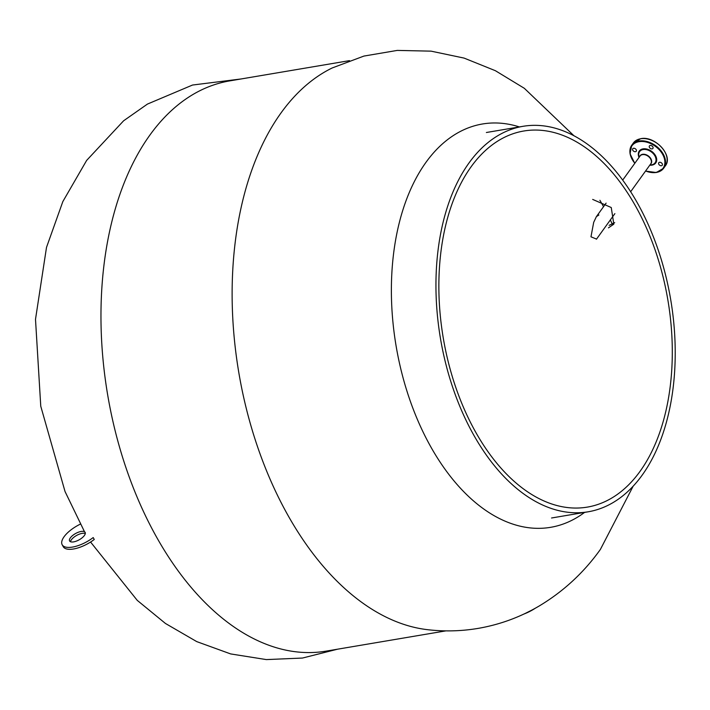 <?xml version="1.0" encoding="UTF-8"?>
<svg xmlns="http://www.w3.org/2000/svg" width="710" height="710" viewBox="0 0 710 710"><rect width="100%" height="100%" fill="white"/><g stroke="black" fill="none" stroke-linecap="round" stroke-linejoin="round"><path stroke-width="1.06" d="M642.133 475.194A195.481 116.751 -99.6 0 1 588.173 511.795A195.481 116.751 -99.6 0 1 453.113 388.574A195.481 116.751 -99.6 0 1 469.035 162.918A195.481 116.751 80.4 0 1 522.986 126.318A195.481 116.751 80.4 0 1 658.055 249.538A195.481 116.751 80.4 0 1 642.133 475.194M640.021 471.387A190.715 113.902 80.4 0 0 655.552 251.233A190.715 113.902 80.4 0 0 523.785 131.013A190.715 113.902 80.4 0 0 471.147 166.726A190.715 113.902 -99.6 0 0 455.607 386.879A190.715 113.902 -99.6 0 0 587.383 507.1A190.715 113.902 -99.6 0 0 640.021 471.387M609.144 225.336L614.7 222.656M592.681 199.412L611.257 207.533L613.822 224.156L608.443 227.848M349.489 60.634L229.729 80.887A289.165 172.699 80.4 0 0 149.916 135.042A289.165 172.699 -99.6 0 0 126.353 468.848A289.165 172.699 -99.6 0 0 326.156 651.123L445.924 630.87M573.902 135.725L524.317 88.297L495.394 70.707L464.1 58.096L431.068 51.147L397.272 50.41L363.919 56.072L332.262 67.938A289.165 172.699 80.4 0 0 281.071 112.863A289.165 172.699 -99.6 0 0 250.186 423.151A289.165 172.699 -99.6 0 0 427.242 629.646C444.22 631.651 461.154 631.234 478.043 628.403C499.858 624.64 520.27 617.15 539.298 605.932C563.527 591.386 583.886 572.553 600.385 549.433L633.16 486.172M612.375 224.298A204.524 122.147 80.4 0 0 610.334 219.949M603.535 206.699A204.524 122.147 80.4 0 0 599.906 200.291M519.374 126.921A204.524 122.147 80.4 0 0 426 162.297A204.524 122.147 -99.6 0 0 420.134 425.716A204.524 122.147 -99.6 0 0 584.57 512.407M596.533 239.101L590.968 236.803L593.693 222.337L596.382 216.639L598.885 214.988M658.8 164.294A2.148 1.482 -144.2 0 0 660.548 165.661A2.148 1.482 -144.2 0 0 662.244 165.261A2.148 1.482 -144.2 0 0 662.199 163.726A2.148 1.482 -144.2 0 0 660.451 162.359A2.148 1.482 -144.2 0 0 658.756 162.759A2.148 1.482 -144.2 0 0 658.8 164.294M652.117 148.896A2.148 1.482 -144.2 0 0 652.907 148.434A2.148 1.482 -144.2 0 0 652.508 146.402A2.148 1.482 -144.2 0 0 650.218 145.47A2.148 1.482 -144.2 0 0 649.428 145.923A2.148 1.482 -144.2 0 0 649.827 147.964A2.148 1.482 -144.2 0 0 652.117 148.896M636.204 149.712A2.148 1.482 -144.2 0 0 634.456 148.346A2.148 1.482 -144.2 0 0 632.77 148.745A2.148 1.482 -144.2 0 0 632.814 150.289A2.148 1.482 -144.2 0 0 634.554 151.647A2.148 1.482 -144.2 0 0 636.249 151.257A2.148 1.482 -144.2 0 0 636.204 149.712M535.482 608.115A25.027 10.197 151 0 1 523.882 614.052M533.787 609.047A25.267 10.295 151 0 1 525.498 613.289M73.609 541.881A8.875 3.621 -29 0 0 82.191 537.763A8.875 3.621 -29 0 0 85.129 532.367A8.875 3.621 -29 0 0 81.118 531.462A8.875 3.621 -29 0 0 72.535 535.588A8.875 3.621 -29 0 0 69.598 540.976A8.875 3.621 -29 0 0 73.609 541.881M85.298 533.521A8.875 3.621 -29 0 0 82.174 533.37A8.875 3.621 -29 0 0 70.485 541.73M62.178 544.747L63.234 546.656A22.853 9.31 -29 0 0 94.252 539.476L93.196 537.568A22.853 9.31 -29 0 1 62.178 544.747A22.853 9.31 -29 0 1 80.336 524.131M630.658 191.727L650.777 163.797A6.63 4.579 -144.2 0 0 649.543 157.522A6.63 4.579 -144.2 0 0 642.461 154.638A6.63 4.579 -144.2 0 0 640.021 156.058L622.697 180.1M650.431 164.276A6.745 4.659 -144.2 0 0 650.174 157.718A6.745 4.659 -144.2 0 0 642.577 154.31A6.745 4.659 -144.2 0 0 639.674 156.528M652.268 140.598A19.188 13.259 35.8 0 1 661.56 147.281M649.916 164.995L650.955 164.915A9.558 6.603 -144.2 0 0 651.602 164.826A9.558 6.603 -144.2 0 0 654.931 155.916A9.558 6.603 -144.2 0 0 643.136 149.553A9.558 6.603 -144.2 0 0 638.911 156.235L639.16 157.247M665.27 165.98C673.71 155.916 655.01 135.388 640.74 138.69L633.356 142.994A19.667 13.588 35.8 0 1 640.606 138.778A19.667 13.588 35.8 0 1 661.613 147.343A19.667 13.588 35.8 0 1 665.27 165.98L663.664 168.217A19.667 13.588 35.8 0 1 656.413 172.432M649.774 165.19A10.162 7.02 -144.2 0 0 652.002 165.119A10.162 7.02 -144.2 0 0 655.534 155.65A10.162 7.02 -144.2 0 0 643.003 148.887A10.162 7.02 -144.2 0 0 639.018 157.451M634.855 163.229A19.188 13.259 35.8 0 1 639.009 141.68A19.188 13.259 35.8 0 1 662.678 154.443A19.188 13.259 35.8 0 1 655.996 172.335A19.188 13.259 35.8 0 1 645.612 170.977A19.667 13.588 35.8 0 0 656.12 172.477M634.846 163.229A19.667 13.588 35.8 0 1 631.749 145.23A19.667 13.588 35.8 0 1 639 141.015A19.667 13.588 35.8 0 1 659.998 149.579A19.667 13.588 35.8 0 1 663.664 168.217L656.28 172.521L645.523 171.092M551.563 517.989L588.173 511.795M486.377 132.504L522.986 126.318M84.517 531.754L65.036 491.533L40.763 406.218L35.5 319.322L46.505 247.382L62.844 201.569L86.655 160.398L123.611 120.789L147.431 104.086L192.516 85.04L241.116 78.961M337.543 649.197L302.469 658.046L266.339 659.59L230.67 653.928L196.759 641.618L165.465 623.478L137.243 600.358L90.569 542.032M596.462 239.208L614.887 213.621M596.382 216.639L606.1 203.14M633.356 142.994L631.749 145.23L630.036 153.786L634.767 163.344M531.16 610.449L526.012 613.041"/></g></svg>
